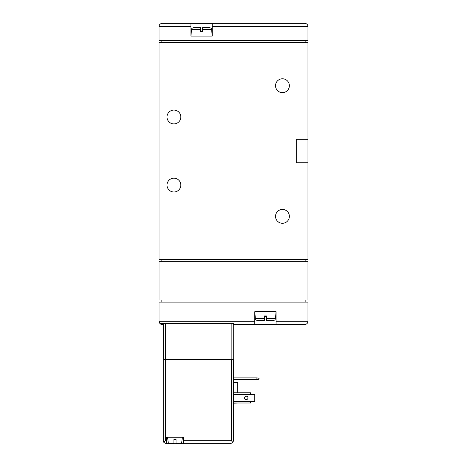 <?xml version="1.0" encoding="UTF-8"?>
<svg xmlns="http://www.w3.org/2000/svg" width="467" height="467" viewBox="0 0 467 467"><rect width="100%" height="100%" fill="white"/><g stroke="black" fill="none" stroke-linecap="round" stroke-linejoin="round"><path stroke-width="0.7" d="M233.29 324.477L233.71 324.477L233.71 323.415L159.831 323.415A3.193 3.193 0 0 0 162.207 324.477L163.485 324.477M159.831 323.415L159.019 321.284L159.019 302.131L307.981 302.131L307.981 321.284C307.788 323.217 306.726 324.285 304.793 324.477L233.71 324.477M276.061 324.477L276.061 311.705L254.784 311.705L254.784 324.477M202.643 31.861L202.643 29.555L202.643 31.861L200.512 31.861L200.512 29.555L200.512 31.861M202.526 31.861L201.581 31.347L200.629 31.861M162.207 23.35C160.274 23.543 159.212 24.605 159.019 26.543C159.212 24.605 160.274 23.543 162.207 23.35L190.939 23.35L190.939 36.117L191.517 29.555L200.512 29.555L200.512 27.606L193.636 27.606L200.512 27.606M211.639 29.555L202.643 29.555L202.643 27.606L209.52 27.606C212.38 28.598 211.195 29.007 211.639 29.555L212.199 36.117M264.357 320.432L257.48 320.432L264.357 320.432L264.357 316.048C265.069 316.865 265.776 316.865 266.488 316.048L266.488 320.432L273.364 320.432L266.488 320.432M273.364 320.432C274.573 320.333 275.279 319.679 275.483 318.488L266.488 318.488L266.488 315.966L264.357 315.966L264.357 318.488L255.361 318.488C255.566 319.679 256.272 320.333 257.48 320.432M304.793 324.477C306.726 324.285 307.788 323.217 307.981 321.284L276.061 321.284M190.939 23.35L304.793 23.35C306.726 23.543 307.788 24.605 307.981 26.543C307.788 24.605 306.726 23.543 304.793 23.35M190.939 36.117L212.216 36.117L212.216 23.35M190.939 26.543L159.019 26.543L159.019 40.372L307.981 40.372L307.981 26.543L212.216 26.543M180.828 116.989A6.917 6.917 0 0 1 170.455 122.979A6.917 6.917 0 0 1 170.455 110.994A6.917 6.917 0 0 1 180.828 116.989M180.828 185.084A6.917 6.917 0 0 1 170.455 191.073A6.917 6.917 0 0 1 170.455 179.095A6.917 6.917 0 0 1 180.828 185.084M289.365 85.706A6.917 6.917 0 0 1 278.986 91.695A6.917 6.917 0 0 1 278.986 79.711A6.917 6.917 0 0 1 289.365 85.706M289.365 216.367A6.917 6.917 0 0 1 278.986 222.356A6.917 6.917 0 0 1 278.986 210.378A6.917 6.917 0 0 1 289.365 216.367M296.276 162.738L307.981 162.738L307.981 259.57L159.019 259.57L159.019 42.503L307.981 42.503L307.981 139.329L296.276 139.329L296.276 162.738M307.981 261.695L307.981 300.001L159.019 300.001L159.019 261.695L307.981 261.695M307.981 162.738L307.981 139.329M305.856 42.503L305.856 40.372M161.144 40.372L161.144 42.503M305.856 261.695L305.856 259.57M161.144 259.57L161.144 261.695M305.856 302.131L305.856 300.001M161.144 300.001L161.144 302.131M166.252 443.65L163.894 442.494L163.275 440.673L163.275 359.59L233.5 359.59L233.5 440.673L232.875 442.494L233.5 440.673M256.908 377.891L256.908 379.595L259.039 379.181L259.039 378.305L256.908 377.891L233.5 377.891M256.908 379.595L233.5 379.595M176.041 443.224L176.041 439.394L176.041 443.224L181.587 443.224L182.428 437.264M163.275 440.673L163.894 442.494L165.4 440.673L166.462 440.673L166.462 443.65L230.523 443.65L232.875 442.494L231.369 440.673L231.369 359.59M166.462 440.673L166.462 437.264L183.49 437.264L183.49 443.65M167.53 437.264L168.365 443.224L173.911 443.224L173.911 439.394L173.911 443.224M176.041 439.394L173.911 439.394M233.5 403.214L237.756 403.003M233.5 382.572L237.756 382.572L237.756 392.788M233.5 403.003L250.522 403.003L250.522 401.299L233.5 401.299M244.568 397.896A1.705 1.705 0 0 0 247.119 399.373A1.705 1.705 0 0 0 247.119 396.419A1.705 1.705 0 0 0 244.568 397.896M233.5 394.492L254.784 394.492L254.784 401.299L250.522 401.299M250.522 394.492L250.522 392.788L233.5 392.788M163.485 359.59L163.485 323.415M233.29 359.59L233.29 323.415M254.784 321.284L159.019 321.284M183.49 440.673L231.369 440.673M165.4 440.673L165.4 359.59M165.616 359.59L165.616 323.415M231.159 359.59L231.159 323.415M191.517 29.555C192.007 28.983 190.682 28.674 193.636 27.606M275.483 318.488L276.061 311.705M255.361 318.488L254.784 311.705"/></g></svg>
